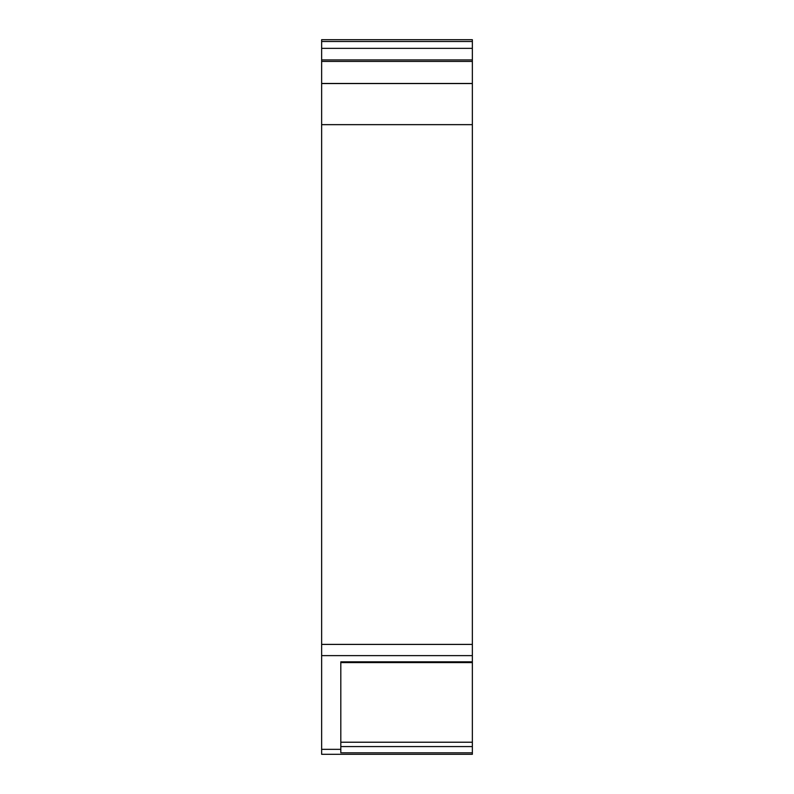 <?xml version="1.0" encoding="UTF-8"?>
<svg xmlns="http://www.w3.org/2000/svg" width="794" height="794" viewBox="0 0 794 794"><rect width="100%" height="100%" fill="white"/><g stroke="black" fill="none" stroke-linecap="round" stroke-linejoin="round"><path stroke-width="1.19" d="M321.639 61.426L321.639 83.459L472.361 83.459L472.361 61.426L321.639 61.426L321.639 83.459L472.361 83.459L472.361 61.426L321.639 61.426L321.639 83.459L472.361 83.459L472.361 59.927L321.639 59.927L321.639 61.426L321.639 59.927L321.639 61.426L472.361 61.426L472.361 59.927L321.639 59.927L321.639 48.365L321.639 59.927L472.361 59.927L472.361 48.365L321.639 48.365L321.639 59.927M340.815 742.221L472.361 742.221L340.815 742.221L472.361 742.221L472.361 746.568L340.815 746.568L472.361 746.568L472.361 752.821L472.361 746.568L340.815 746.568M340.815 662.494L340.815 752.821L472.361 752.821L472.361 754.3L472.361 661.849L340.815 661.849L340.815 752.821L340.815 749.347L321.639 749.347L321.639 754.3L472.361 754.3L472.361 752.821L340.815 752.821L472.361 752.821M472.361 41.486L321.639 41.486L472.361 41.486L472.361 39.7L321.639 39.7L321.639 48.365L472.361 48.365L472.361 41.486L321.639 41.486L321.639 48.365L472.361 48.365L472.361 41.486L472.361 59.927L472.361 48.365M321.639 124.658L321.639 655.626L472.361 655.626L472.361 644.4L321.639 644.4L321.639 124.658L472.361 124.658L472.361 644.4L321.639 644.4L321.639 83.549L321.639 124.658L472.361 124.658L472.361 83.549L321.639 83.549L321.639 124.658L472.361 124.658L472.361 83.549L321.639 83.549L472.361 83.549L321.639 83.549L472.361 83.549L321.639 83.549L472.361 83.549L472.361 644.4L321.639 644.4L321.639 655.626L472.361 655.626L472.361 644.4L472.361 662.533M321.639 644.4L321.639 655.626L472.361 655.626L472.361 661.849L340.815 661.849L340.815 752.821L340.815 749.347L321.639 749.347L321.639 754.3L472.361 754.3L321.639 754.3L321.639 655.626L321.639 749.347L340.815 749.347L340.815 752.821M472.361 742.221L472.361 746.568M472.361 39.7L321.639 39.7L472.361 39.7M472.361 61.426L472.361 59.927M321.639 41.486L321.639 48.365M472.361 655.626L472.361 661.849L340.815 661.849M472.361 124.658L472.361 644.4M321.639 655.626L321.639 749.347M340.815 662.593L472.361 662.593"/></g></svg>
